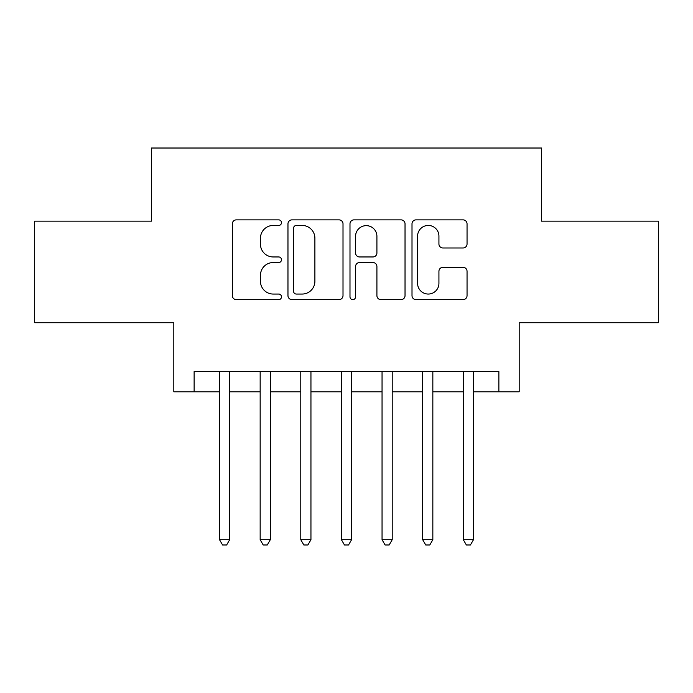 <?xml version="1.0" encoding="UTF-8"?>
<svg xmlns="http://www.w3.org/2000/svg" width="693" height="693" viewBox="0 0 693 693"><rect width="100%" height="100%" fill="white"/><g stroke="black" fill="none" stroke-linecap="round" stroke-linejoin="round"><path stroke-width="1.04" d="M281.488 222.661A2.789 2.789 0 0 0 278.699 219.872L236.322 219.872A3.985 3.985 0 0 0 232.337 223.856L232.337 295.642A3.985 3.985 0 0 0 236.322 299.636L278.699 299.636A2.789 2.789 0 0 0 281.488 296.838A2.789 2.789 0 0 0 278.699 294.049L273.215 294.049A12.76 12.76 0 0 1 260.455 281.289L260.455 275.303A12.76 12.76 0 0 1 273.215 262.543L278.699 262.543A2.789 2.789 0 0 0 281.488 259.754A2.789 2.789 0 0 0 278.699 256.956L273.215 256.956A12.76 12.76 0 0 1 260.455 244.196L260.455 238.21A12.76 12.76 0 0 1 273.215 225.45L278.699 225.45A2.789 2.789 0 0 0 281.488 222.661M463.054 247.981A3.985 3.985 0 0 0 467.047 243.997L467.047 223.856A3.985 3.985 0 0 0 463.054 219.872L415.999 219.872A3.985 3.985 0 0 0 412.006 223.856L412.006 295.642A3.985 3.985 0 0 0 415.999 299.636L463.054 299.636A3.985 3.985 0 0 0 467.047 295.642L467.047 271.318A3.985 3.985 0 0 0 463.054 267.325L442.914 267.325A3.985 3.985 0 0 0 438.929 271.318L438.929 283.385A10.672 10.672 0 0 1 428.257 294.049A10.672 10.672 0 0 1 417.593 283.385L417.593 236.122A10.672 10.672 0 0 1 428.257 225.45A10.672 10.672 0 0 1 438.929 236.122L438.929 243.997A3.985 3.985 0 0 0 442.914 247.981L463.054 247.981M194.127 391.805L194.127 371.491L498.873 371.491L498.873 391.805L519.187 391.805L519.187 322.73L658.35 322.73L658.35 221.154L541.536 221.154L541.536 148.016L151.464 148.016L151.464 221.154L34.65 221.154L34.65 322.73L173.813 322.73L173.813 391.805L219.525 391.805M343.009 223.856A3.985 3.985 0 0 0 339.024 219.872L291.961 219.872A3.985 3.985 0 0 0 287.967 223.856L287.967 295.642A3.985 3.985 0 0 0 291.961 299.636L339.024 299.636A3.985 3.985 0 0 0 343.009 295.642L343.009 223.856M353.976 219.872L401.039 219.872A3.985 3.985 0 0 1 405.033 223.856L405.033 295.642A3.985 3.985 0 0 1 401.039 299.636L380.899 299.636A3.985 3.985 0 0 1 376.914 295.642L376.914 266.528A3.985 3.985 0 0 0 372.921 262.543L359.563 262.543A3.985 3.985 0 0 0 355.57 266.528L355.57 296.838A2.789 2.789 0 0 1 352.78 299.636A2.789 2.789 0 0 1 349.991 296.838L349.991 223.856A3.985 3.985 0 0 1 353.976 219.872M229.686 391.805L260.161 391.805M270.313 391.805L300.788 391.805M310.949 391.805L341.424 391.805M351.576 391.805L382.051 391.805M392.212 391.805L422.687 391.805M432.839 391.805L463.314 391.805M473.475 391.805L498.873 391.805M296.344 225.45A2.789 2.789 0 0 0 293.555 228.24L293.555 291.259A2.789 2.789 0 0 0 296.344 294.049L302.131 294.049A12.76 12.76 0 0 0 314.891 281.289L314.891 238.21A12.76 12.76 0 0 0 302.131 225.45L296.344 225.45M376.914 236.322A10.672 10.672 0 0 0 366.242 225.649A10.672 10.672 0 0 0 355.57 236.322L355.57 252.971A3.985 3.985 0 0 0 359.563 256.956L372.921 256.956A3.985 3.985 0 0 0 376.914 252.971L376.914 236.322M229.686 371.491L229.686 539.708L219.525 539.708L219.525 371.491M229.686 539.708L226.637 544.984L222.574 544.984L219.525 539.708M270.313 371.491L270.313 539.708L260.161 539.708L260.161 371.491M270.313 539.708L267.264 544.984L263.201 544.984L260.161 539.708M310.949 371.491L310.949 539.708L300.788 539.708L300.788 371.491M310.949 539.708L307.9 544.984L303.837 544.984L300.788 539.708M351.576 371.491L351.576 539.708L341.424 539.708L341.424 371.491M351.576 539.708L348.536 544.984L344.464 544.984L341.424 539.708M392.212 371.491L392.212 539.708L382.051 539.708L382.051 371.491M392.212 539.708L389.163 544.984L385.1 544.984L382.051 539.708M432.839 371.491L432.839 539.708L422.687 539.708L422.687 371.491M432.839 539.708L429.799 544.984L425.736 544.984L422.687 539.708M473.475 371.491L473.475 539.708L463.314 539.708L463.314 371.491M473.475 539.708L470.426 544.984L466.363 544.984L463.314 539.708"/></g></svg>

